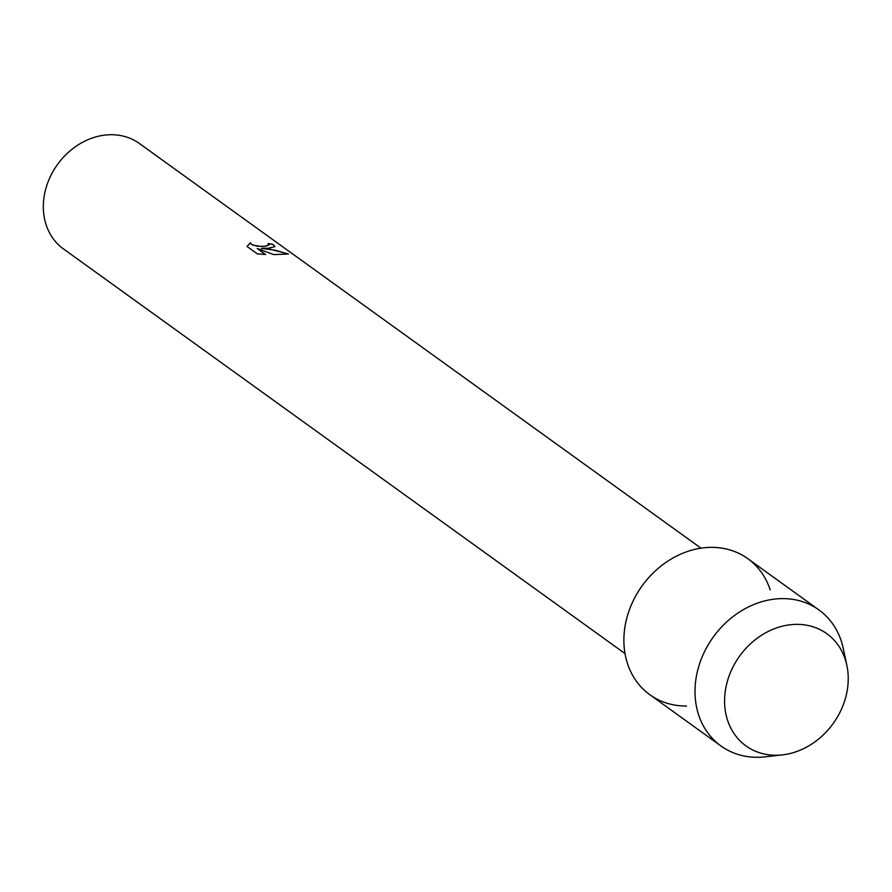 <?xml version="1.0" encoding="UTF-8"?>
<svg xmlns="http://www.w3.org/2000/svg" width="892" height="892" viewBox="0 0 892 892"><rect width="100%" height="100%" fill="white"/><g stroke="black" fill="none" stroke-linecap="round" stroke-linejoin="round"><path stroke-width="1.34" d="M796.534 624.355A69.152 57.668 125.8 0 0 725.408 690.263A69.152 57.668 125.8 0 0 776.274 755.256A69.152 57.668 125.8 0 0 847.4 689.349A69.152 57.668 125.8 0 0 796.534 624.355A69.152 57.668 125.8 0 0 725.408 690.263A69.152 57.668 125.8 0 0 776.274 755.256A69.152 57.668 125.8 0 0 782.373 754.888A69.152 57.668 125.8 0 0 846.865 665.387A69.152 57.668 125.8 0 0 796.534 624.355M770.197 589.935A83.826 69.899 125.8 0 0 711.102 547.365A83.826 69.899 125.8 0 0 624.891 627.243A83.826 69.899 125.8 0 0 686.539 706.029M268.425 248.21L261.389 248.366L269.663 249.102L288.473 253.986L273.811 254.621L257.219 248.467L265.593 254.499L257.353 253.874L247.017 246.426L250.418 242.78L251.388 244.285L253.64 245.322L260.442 246.315L265.649 246.203L268.96 244.977L267.923 243.594A64.96 54.167 -54.2 0 1 273.197 244.486L274.937 246.616L268.425 248.21M700.967 548.167L139.386 143.5A64.96 54.167 125.8 0 0 110.931 134.714A64.96 54.167 125.8 0 0 48.826 179.972A64.96 54.167 125.8 0 0 63.432 248.901L625.013 653.58M268.949 245.044L263.932 246.46L256.796 246.136L251.366 244.419L250.418 242.78M250.396 242.914L247.051 246.448M274.926 246.671L273.175 244.62A64.826 54.055 125.8 0 0 268.146 243.75M288.328 254.075L275.126 250.173L261.389 248.366M265.37 254.499L257.219 248.467M846.865 665.387L843.241 648.361A83.826 69.899 125.8 0 0 818.956 609.95A83.826 69.899 125.8 0 0 782.228 598.61A83.826 69.899 125.8 0 0 702.104 657.014A83.826 69.899 125.8 0 0 720.948 745.957A83.826 69.899 125.8 0 0 757.676 757.286A83.826 69.899 125.8 0 0 765.068 756.84L782.373 754.888M818.956 609.95L747.831 558.693A83.826 69.899 125.8 0 0 711.102 547.365A83.826 69.899 125.8 0 0 630.978 605.757A83.826 69.899 125.8 0 0 649.822 694.701L720.948 745.957"/></g></svg>
